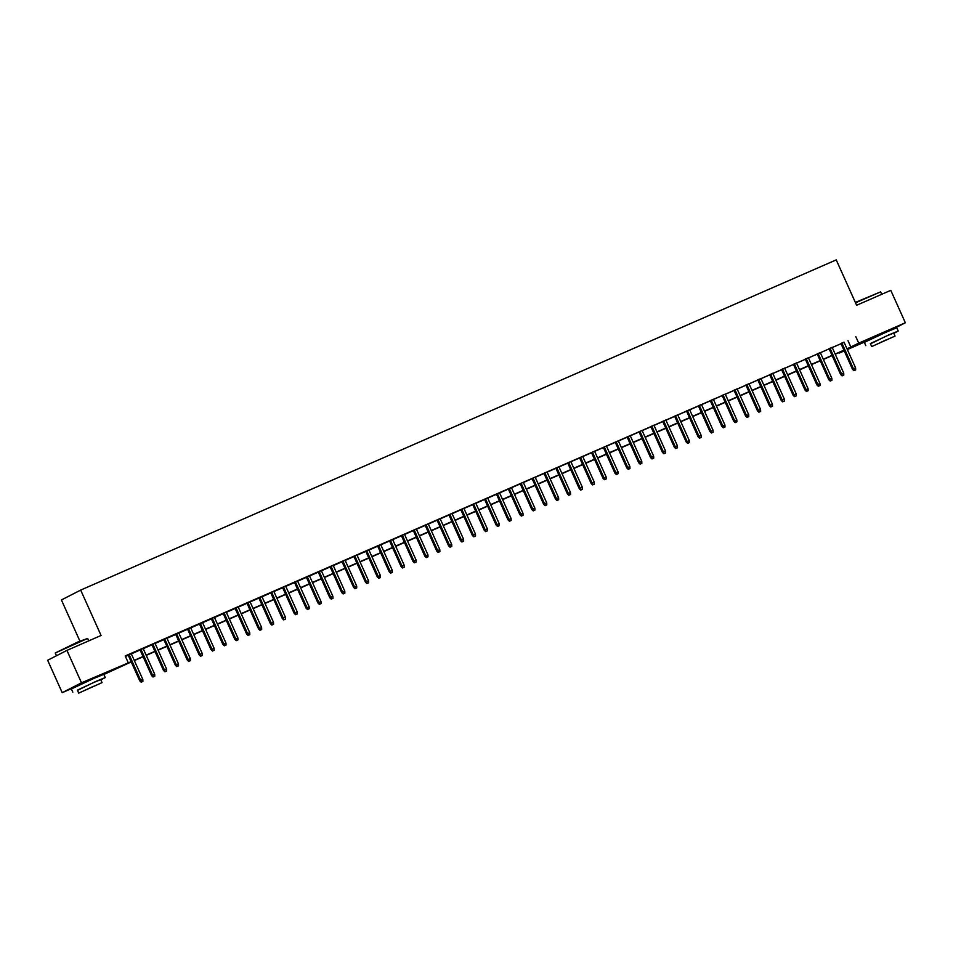 <?xml version="1.0" encoding="UTF-8"?>
<svg xmlns="http://www.w3.org/2000/svg" width="953" height="953" viewBox="0 0 953 953"><rect width="100%" height="100%" fill="white"/><g stroke="black" fill="none" stroke-linecap="round" stroke-linejoin="round"><path stroke-width="1.43" d="M78.527 685.076L96.17 677.142M871.507 338.529L889.137 330.596M79.897 641.095L61.409 599.949L80.683 590.086L836.234 259.883L856.628 305.27L890.781 290.343L905.35 322.757L891.543 329.833M866.491 341.186L847.36 349.548M844.251 350.907L839.45 353.003L844.12 350.621M131.252 661.93L103.865 674.486M73.524 687.744L62.219 692.676L81.493 682.813L131.145 661.692M81.493 682.813L66.924 650.399L47.65 660.262L62.219 692.676M131.252 653.687L128.155 655.045M143.141 648.493L140.031 649.851M155.017 643.299L151.92 644.657M166.894 638.117L163.797 639.463M178.771 632.923L175.674 634.269M190.66 627.729L187.55 629.087M202.536 622.535L199.439 623.893M214.413 617.341L211.316 618.7M226.29 612.148L223.193 613.506M238.179 606.966L235.069 608.312M250.055 601.772L246.958 603.13M261.932 596.578L258.835 597.936M273.809 591.384L270.712 592.742M285.697 586.19L282.588 587.548M297.574 580.996L294.477 582.354M309.451 575.815L306.354 577.161M321.328 570.621L318.231 571.979M333.216 565.427L330.107 566.785M345.093 560.233L341.984 561.591M356.97 555.039L353.873 556.397M368.847 549.845L365.749 551.203M380.735 544.663L377.626 546.009M392.612 539.469L389.503 540.827M404.489 534.276L401.392 535.634M416.366 529.082L413.268 530.44M428.254 523.888L425.145 525.246M440.131 518.706L437.022 520.052M452.008 513.512L448.911 514.87M463.885 508.318L460.787 509.676M475.773 503.124L472.664 504.482M487.65 497.931L484.541 499.289M499.527 492.737L496.43 494.095M511.404 487.555L508.306 488.901M523.292 482.361L520.183 483.719M535.169 477.167L532.06 478.525M547.046 471.973L543.949 473.331M558.923 466.779L555.825 468.137M570.811 461.586L567.702 462.944M582.688 456.404L579.579 457.75M594.565 451.21L591.468 452.568M606.442 446.016L603.344 447.374M618.33 440.822L615.221 442.18M630.207 435.628L627.098 436.986M642.084 430.434L638.986 431.792M653.961 425.252L650.863 426.599M665.849 420.059L662.74 421.417M677.726 414.865L674.617 416.223M689.603 409.671L686.505 411.029M701.479 404.477L698.382 405.835M713.368 399.295L710.259 400.641M725.245 394.101L722.136 395.459M737.122 388.907L734.024 390.265M748.998 383.714L745.901 385.072M760.887 378.52L757.778 379.878M772.764 373.326L769.655 374.684M784.641 368.144L781.543 369.49M796.517 362.95L793.42 364.308M808.406 357.756L805.297 359.114M820.283 352.562L817.174 353.92M832.16 347.368L829.062 348.727M844.12 342.353L125.2 655.95L128.119 662.43M125.427 656.438L128.238 655.211M131.335 653.853L140.115 650.017M143.212 648.671L151.992 644.836M155.089 643.478L163.868 639.642M166.978 638.284L175.745 634.448M178.854 633.09L187.634 629.254M190.731 627.896L199.511 624.06M202.608 622.702L211.387 618.866M214.496 617.52L223.264 613.684M226.373 612.326L235.153 608.49M238.25 607.132L247.03 603.297M250.127 601.939L258.906 598.103M262.015 596.745L270.783 592.909M273.892 591.551L282.672 587.715M285.769 586.369L294.548 582.533M297.646 581.175L306.425 577.339M309.534 575.981L318.302 572.145M321.411 570.787L330.191 566.952M333.288 565.594L342.067 561.758M345.165 560.412L353.944 556.576M357.053 555.218L365.821 551.382M368.93 550.024L377.71 546.188M380.807 544.83L389.586 540.994M392.684 539.636L401.463 535.8M404.572 534.442L413.34 530.607M416.449 529.26L425.229 525.425M428.326 524.067L437.105 520.231M440.203 518.873L448.982 515.037M452.091 513.679L460.859 509.843M463.968 508.485L472.748 504.649M475.845 503.291L484.624 499.455M487.722 498.109L496.501 494.273M499.61 492.915L508.378 489.08M511.487 487.722L520.267 483.886M523.364 482.528L532.143 478.692M535.241 477.334L544.02 473.498M547.129 472.14L555.897 468.304M559.006 466.958L567.785 463.122M570.883 461.764L579.662 457.928M582.76 456.57L591.539 452.735M594.648 451.377L603.416 447.541M606.525 446.183L615.304 442.347M618.402 441.001L627.181 437.165M630.278 435.807L639.058 431.971M642.167 430.613L650.935 426.777M654.044 425.419L662.823 421.583M665.921 420.225L674.7 416.39M677.797 415.031L686.577 411.196M689.686 409.85L698.454 406.014M701.563 404.656L710.342 400.82M713.44 399.462L722.219 395.626M725.316 394.268L734.096 390.432M737.205 389.074L745.973 385.238M749.082 383.88L757.861 380.044M760.959 378.698L769.738 374.863M772.835 373.505L781.615 369.669M784.724 368.311L793.492 364.475M796.601 363.117L805.38 359.281M808.478 357.923L817.257 354.087M820.354 352.741L829.134 348.893M832.243 347.547L841.011 343.711M844.036 342.175L840.939 343.533M66.924 650.399L101.078 635.472L80.683 590.086M855.806 336.659L858.724 343.14L905.35 322.757M847.026 348.834L858.724 343.14M134.254 660.346L143.021 656.51M146.131 655.152L154.91 651.316M158.007 649.958L166.787 646.122M169.884 644.764L178.664 640.928M181.773 639.57L190.54 635.734M193.65 634.388L202.429 630.552M205.526 629.194L214.306 625.359M217.403 624.001L226.183 620.165M229.292 618.807L238.059 614.971M241.169 613.613L249.948 609.777M253.045 608.419L261.825 604.583M264.922 603.237L273.702 599.401M276.811 598.043L285.578 594.207M288.688 592.849L297.467 589.014M300.564 587.656L309.344 583.82M312.441 582.462L321.221 578.626M324.33 577.268L333.097 573.432M336.206 572.086L344.986 568.25M348.083 566.892L356.863 563.056M359.96 561.698L368.74 557.862M371.849 556.504L380.616 552.669M383.725 551.31L392.505 547.475M395.602 546.117L404.382 542.281M407.479 540.935L416.258 537.099M419.356 535.741L428.135 531.905M431.244 530.547L440.024 526.711M443.121 525.353L451.901 521.517M454.998 520.159L463.777 516.323M466.875 514.977L475.654 511.142M478.763 509.784L487.543 505.948M490.64 504.59L499.42 500.754M502.517 499.396L511.296 495.56M514.394 494.202L523.173 490.366M526.282 489.008L535.062 485.172M538.159 483.826L546.939 479.99M550.036 478.632L558.815 474.797M561.913 473.438L570.692 469.603M573.801 468.245L582.581 464.409M585.678 463.051L594.458 459.215M597.555 457.857L606.334 454.021M609.432 452.675L618.211 448.839M621.32 447.481L630.1 443.645M633.197 442.287L641.977 438.451M645.074 437.093L653.853 433.258M656.951 431.9L665.73 428.064M668.839 426.718L677.619 422.87M680.716 421.524L689.495 417.688M692.593 416.33L701.372 412.494M704.47 411.136L713.249 407.3M716.358 405.942L725.138 402.106M728.235 400.748L737.014 396.913M740.112 395.566L748.891 391.731M751.988 390.373L760.768 386.537M763.877 385.179L772.657 381.343M775.754 379.985L784.533 376.149M787.631 374.791L796.41 370.955M799.507 369.597L808.287 365.761M811.396 364.415L820.176 360.579M823.273 359.221L832.052 355.386M835.15 354.028L843.929 350.192M844.036 350.418L835.257 354.254M832.148 355.612L823.38 359.448M820.271 360.806L811.491 364.642M808.394 366L799.615 369.835M796.517 371.182L787.738 375.017M784.629 376.375L775.861 380.211M772.752 381.569L763.972 385.405M760.875 386.763L752.096 390.599M748.998 391.957L740.219 395.793M737.11 397.151L728.342 400.987M725.233 402.333L716.453 406.169M713.356 407.527L704.577 411.362M701.479 412.72L692.7 416.556M689.591 417.914L680.823 421.75M677.714 423.108L668.935 426.944M665.837 428.302L657.058 432.138M653.961 433.484L645.181 437.32M642.072 438.678L633.304 442.514M630.195 443.872L621.416 447.707M618.318 449.066L609.539 452.901M606.442 454.259L597.662 458.095M594.553 459.441L585.785 463.277M582.676 464.635L573.897 468.471M570.799 469.829L562.02 473.665M558.923 475.023L550.143 478.859M547.034 480.217L538.266 484.053M535.157 485.411L526.378 489.246M523.28 490.592L514.501 494.428M511.404 495.786L502.624 499.622M499.515 500.98L490.747 504.816M487.638 506.174L478.859 510.01M475.761 511.368L466.982 515.204M463.885 516.562L455.105 520.398M451.996 521.744L443.228 525.579M440.119 526.938L431.34 530.773M428.242 532.131L419.463 535.967M416.366 537.325L407.586 541.161M404.477 542.519L395.709 546.355M392.6 547.713L383.821 551.549M380.724 552.895L371.944 556.731M368.847 558.089L360.067 561.925M356.958 563.283L348.19 567.118M345.081 568.476L336.302 572.312M333.205 573.67L324.425 577.506M321.328 578.852L312.548 582.688M309.439 584.046L300.671 587.882M297.562 589.24L288.783 593.076M285.686 594.434L276.906 598.27M273.809 599.628L265.029 603.463M261.92 604.821L253.153 608.657M250.043 610.003L241.264 613.839M238.167 615.197L229.387 619.033M226.29 620.391L217.51 624.227M214.401 625.585L205.634 629.421M202.524 630.779L193.745 634.615M190.648 635.973L181.868 639.808M178.771 641.155L169.991 644.99M166.882 646.348L158.115 650.184M155.005 651.542L146.226 655.378M143.129 656.736L134.349 660.572M847.991 340.662L850.91 347.142M840.903 343.449L852.53 369.335L853.471 368.847L841.868 343.032M854.496 370.431L855.675 369.919L854.496 370.431L853.471 368.847L855.603 367.918L844.001 342.103M852.53 369.335L853.971 370.705M855.675 369.919L855.603 367.918M855.341 302.423L880.62 291.88L855.52 302.804M881.716 294.298L880.62 291.88M893.807 333.347L898.226 331.048L888.53 335.003L870.458 343.842M898.226 331.048L896.773 327.808L887.076 331.763L864.347 342.377L865.8 345.617M871.685 346.57L870.339 343.58L886.707 335.933L893.688 333.085L895.034 336.075L871.685 346.57L895.034 336.075M886.385 339.768L875.831 344.7L886.385 339.768M55.238 653.008L77.622 642.084L87.652 638.427L55.238 653.008L56.465 655.747M100.839 679.894L105.259 677.595L95.562 681.55L77.491 690.389M105.259 677.595L103.806 674.355L94.097 678.31L71.38 688.936L72.833 692.176M78.718 693.117L77.372 690.139L93.739 682.491L100.72 679.644L102.066 682.622L78.718 693.117L102.066 682.622M93.406 686.327L82.863 691.247L93.406 686.327M829.027 348.643L840.653 374.517L841.582 374.041L829.992 348.226M842.607 375.625L843.798 375.101L842.607 375.625L841.582 374.041L843.727 373.111L832.124 347.285M840.653 374.517L842.095 375.887M843.798 375.101L843.727 373.111M817.138 353.837L828.776 379.711L829.706 379.234L818.103 353.42M830.73 380.819L831.921 380.295L830.73 380.819L829.706 379.234L831.85 378.293L820.247 352.479M828.776 379.711L830.218 381.081M831.921 380.295L831.85 378.293M805.261 359.031L816.888 384.905L817.829 384.428L806.226 358.614M818.853 386.013L820.045 385.488L818.853 386.013L817.829 384.428L819.961 383.487L808.37 357.673M816.888 384.905L818.329 386.275M820.045 385.488L819.961 383.487M793.384 364.225L805.011 390.099L805.952 389.622L794.349 363.796M806.977 391.206L808.156 390.682L806.977 391.206L805.952 389.622L808.084 388.681L796.482 362.867M805.011 390.099L806.452 391.469M808.156 390.682L808.084 388.681M781.508 369.419L793.134 395.292L794.063 394.804L782.473 368.99M795.088 396.388L796.279 395.876L795.088 396.388L794.063 394.804L796.208 393.875L784.605 368.061M793.134 395.292L794.576 396.662M796.279 395.876L796.208 393.875M769.619 374.6L781.257 400.474L782.187 399.998L770.584 374.184M783.211 401.582L784.402 401.07L783.211 401.582L782.187 399.998L784.331 399.069L772.728 373.254M781.257 400.474L782.699 401.856M784.402 401.07L784.331 399.069M757.742 379.794L769.369 405.668L770.31 405.192L758.707 379.377M771.334 406.776L772.526 406.252L771.334 406.776L770.31 405.192L772.442 404.263L760.851 378.436M769.369 405.668L770.81 407.038M772.526 406.252L772.442 404.263M745.865 384.988L757.492 410.862L758.433 410.386L746.83 384.571M759.458 411.97L760.637 411.446L759.458 411.97L758.433 410.386L760.565 409.445L748.963 383.63M757.492 410.862L758.933 412.232M760.637 411.446L760.565 409.445M733.989 390.182L745.615 416.056L746.544 415.579L734.954 389.753M747.569 417.164L748.76 416.64L747.569 417.164L746.544 415.579L748.689 414.638L737.086 388.824M745.615 416.056L747.057 417.426M748.76 416.64L748.689 414.638M722.1 395.376L733.739 421.25L734.668 420.761L723.065 394.947M735.692 422.346L736.883 421.834L735.692 422.346L734.668 420.761L736.812 419.832L725.209 394.018M733.739 421.25L735.18 422.62M736.883 421.834L736.812 419.832M710.223 400.558L721.85 426.444L722.791 425.955L711.188 400.141M723.815 427.54L725.007 427.027L723.815 427.54L722.791 425.955L724.935 425.026L713.332 399.212M721.85 426.444L723.291 427.814M725.007 427.027L724.935 425.026M698.346 405.752L709.973 431.626L710.914 431.149L699.311 405.335M711.939 432.733L713.118 432.221L711.939 432.733L710.914 431.149L713.047 430.22L701.444 404.394M709.973 431.626L711.414 433.007M713.118 432.221L713.047 430.22M686.47 410.946L698.096 436.819L699.037 436.343L687.435 410.529M700.062 437.927L701.241 437.403L700.062 437.927L699.037 436.343L701.17 435.402L689.567 409.587M698.096 436.819L699.538 438.189M701.241 437.403L701.17 435.402M674.581 416.139L686.22 442.013L687.149 441.537L675.546 415.722M688.173 443.121L689.364 442.597L688.173 443.121L687.149 441.537L689.293 440.596L677.69 414.781M686.22 442.013L687.661 443.383M689.364 442.597L689.293 440.596M662.704 421.333L674.331 447.207L675.272 446.731L663.669 420.904M676.296 448.315L677.488 447.791L676.296 448.315L675.272 446.731L677.416 445.79L665.813 419.975M674.331 447.207L675.772 448.577M677.488 447.791L677.416 445.79M650.828 426.527L662.454 452.401L663.395 451.913L651.792 426.098M664.42 453.497L665.599 452.985L664.42 453.497L663.395 451.913L665.528 450.983L653.925 425.169M662.454 452.401L663.896 453.771M665.599 452.985L665.528 450.983M638.951 431.709L650.577 457.595L651.518 457.106L639.916 431.292M652.543 458.691L653.722 458.179L652.543 458.691L651.518 457.106L653.651 456.177L642.048 430.363M650.577 457.595L652.019 458.965M653.722 458.179L653.651 456.177M627.062 436.903L638.701 462.777L639.63 462.3L628.027 436.486M640.654 463.885L641.845 463.372L640.654 463.885L639.63 462.3L641.774 461.371L630.171 435.545M638.701 462.777L640.142 464.147M641.845 463.372L641.774 461.371M615.185 442.097L626.812 467.971L627.753 467.494L616.15 441.68M628.777 469.079L629.969 468.554L628.777 469.079L627.753 467.494L629.897 466.553L618.294 440.739M626.812 467.971L628.253 469.341M629.969 468.554L629.897 466.553M603.309 447.291L614.935 473.164L615.876 472.688L604.273 446.874M616.901 474.272L618.08 473.748L616.901 474.272L615.876 472.688L618.009 471.747L606.406 445.933M614.935 473.164L616.377 474.534M618.08 473.748L618.009 471.747M591.432 452.484L603.058 478.358L603.999 477.882L592.397 452.056M605.024 479.466L606.203 478.942L605.024 479.466L603.999 477.882L606.132 476.941L594.529 451.126M603.058 478.358L604.5 479.728M606.203 478.942L606.132 476.941M579.543 457.678L591.182 483.552L592.111 483.064L580.508 457.249M593.135 484.648L594.327 484.136L593.135 484.648L592.111 483.064L594.255 482.135L582.652 456.32M591.182 483.552L592.623 484.922M594.327 484.136L594.255 482.135M567.666 462.86L579.293 488.734L580.234 488.258L568.631 462.443M581.259 489.842L582.45 489.33L581.259 489.842L580.234 488.258L582.378 487.328L570.776 461.514M579.293 488.734L580.734 490.116M582.45 489.33L582.378 487.328M555.79 468.054L567.416 493.928L568.357 493.451L556.755 467.637M569.382 495.036L570.561 494.512L569.382 495.036L568.357 493.451L570.49 492.522L558.887 466.696M567.416 493.928L568.858 495.298M570.561 494.512L570.49 492.522M543.913 473.248L555.539 499.122L556.481 498.645L544.878 472.831M557.505 500.23L558.684 499.706L557.505 500.23L556.481 498.645L558.613 497.704L547.01 471.89M555.539 499.122L556.981 500.492M558.684 499.706L558.613 497.704M532.024 478.442L543.663 504.316L544.592 503.839L532.989 478.025M545.616 505.424L546.808 504.899L545.616 505.424L544.592 503.839L546.736 502.898L535.133 477.084M543.663 504.316L545.104 505.686M546.808 504.899L546.736 502.898M520.147 483.636L531.774 509.51L532.715 509.021L521.112 483.207M533.74 510.617L534.931 510.093L533.74 510.617L532.715 509.021L534.859 508.092L523.257 482.278M531.774 509.51L533.215 510.879M534.931 510.093L534.859 508.092M508.271 488.829L519.897 514.703L520.838 514.215L509.236 488.401M521.863 515.799L523.054 515.287L521.863 515.799L520.838 514.215L522.971 513.286L511.368 487.471M519.897 514.703L521.339 516.073M523.054 515.287L522.971 513.286M496.394 494.011L508.02 519.885L508.962 519.409L497.359 493.594M509.986 520.993L511.165 520.481L509.986 520.993L508.962 519.409L511.094 518.48L499.491 492.665M508.02 519.885L509.462 521.267M511.165 520.481L511.094 518.48M484.505 499.205L496.144 525.079L497.073 524.603L485.47 498.788M498.097 526.187L499.289 525.663L498.097 526.187L497.073 524.603L499.217 523.673L487.614 497.847M496.144 525.079L497.585 526.449M499.289 525.663L499.217 523.673M472.628 504.399L484.255 530.273L485.196 529.797L473.593 503.982M486.221 531.381L487.412 530.857L486.221 531.381L485.196 529.797L487.34 528.855L475.738 503.041M484.255 530.273L485.696 531.643M487.412 530.857L487.34 528.855M460.752 509.593L472.378 535.467L473.319 534.99L461.717 509.164M474.344 536.575L475.535 536.051L474.344 536.575L473.319 534.99L475.452 534.049L463.849 508.235M472.378 535.467L473.82 536.837M475.535 536.051L475.452 534.049M448.875 514.787L460.502 540.661L461.443 540.172L449.84 514.358M462.467 541.757L463.646 541.244L462.467 541.757L461.443 540.172L463.575 539.243L451.972 513.429M460.502 540.661L461.943 542.031M463.646 541.244L463.575 539.243M436.986 519.969L448.625 545.855L449.554 545.366L437.951 519.552M450.578 546.951L451.77 546.438L450.578 546.951L449.554 545.366L451.698 544.437L440.095 518.623M448.625 545.855L450.066 547.225M451.77 546.438L451.698 544.437M425.109 525.163L436.736 551.037L437.677 550.56L426.074 524.746M438.702 552.144L439.893 551.632L438.702 552.144L437.677 550.56L439.821 549.631L428.219 523.805M436.736 551.037L438.177 552.418M439.893 551.632L439.821 549.631M413.233 530.356L424.859 556.23L425.8 555.754L414.198 529.939M426.825 557.338L428.016 556.814L426.825 557.338L425.8 555.754L427.933 554.813L416.33 528.998M424.859 556.23L426.301 557.6M428.016 556.814L427.933 554.813M401.356 535.55L412.983 561.424L413.924 560.948L402.321 535.133M414.948 562.532L416.127 562.008L414.948 562.532L413.924 560.948L416.056 560.007L404.453 534.192M412.983 561.424L414.424 562.794M416.127 562.008L416.056 560.007M389.467 540.744L401.106 566.618L402.035 566.142L390.432 540.315M403.059 567.726L404.251 567.202L403.059 567.726L402.035 566.142L404.179 565.2L392.576 539.386M401.106 566.618L402.547 567.988M404.251 567.202L404.179 565.2M377.591 545.938L389.217 571.812L390.158 571.323L378.555 545.509M391.183 572.908L392.374 572.396L391.183 572.908L390.158 571.323L392.302 570.394L380.7 544.58M389.217 571.812L390.659 573.182M392.374 572.396L392.302 570.394M365.714 551.12L377.34 577.006L378.281 576.517L366.679 550.703M379.306 578.102L380.497 577.589L379.306 578.102L378.281 576.517L380.414 575.588L368.811 549.774M377.34 577.006L378.782 578.376M380.497 577.589L380.414 575.588M353.837 556.314L365.464 582.188L366.405 581.711L354.802 555.897M367.429 583.296L368.608 582.783L367.429 583.296L366.405 581.711L368.537 580.782L356.934 554.956M365.464 582.188L366.905 583.558M368.608 582.783L368.537 580.782M341.948 561.508L353.587 587.382L354.516 586.905L342.913 561.091M355.54 588.489L356.732 587.965L355.54 588.489L354.516 586.905L356.66 585.964L345.057 560.15M353.587 587.382L355.028 588.751M356.732 587.965L356.66 585.964M330.072 566.701L341.698 592.575L342.639 592.099L331.036 566.285M343.664 593.683L344.855 593.159L343.664 593.683L342.639 592.099L344.783 591.158L333.181 565.343M341.698 592.575L343.14 593.945M344.855 593.159L344.783 591.158M318.195 571.895L329.821 597.769L330.762 597.293L319.16 571.466M331.787 598.877L332.978 598.353L331.787 598.877L330.762 597.293L332.895 596.352L321.292 570.537M329.821 597.769L331.263 599.139M332.978 598.353L332.895 596.352M306.318 577.089L317.945 602.963L318.886 602.475L307.283 576.66M319.91 604.059L321.09 603.547L319.91 604.059L318.886 602.475L321.018 601.546L309.415 575.731M317.945 602.963L319.386 604.333M321.09 603.547L321.018 601.546M294.429 582.271L306.068 608.145L306.997 607.669L295.394 581.854M308.022 609.253L309.213 608.741L308.022 609.253L306.997 607.669L309.141 606.739L297.539 580.925M306.068 608.145L307.509 609.527M309.213 608.741L309.141 606.739M282.553 587.465L294.179 613.339L295.12 612.862L283.517 587.048M296.145 614.447L297.336 613.923L296.145 614.447L295.12 612.862L297.265 611.933L285.662 586.107M294.179 613.339L295.621 614.709M297.336 613.923L297.265 611.933M270.676 592.659L282.302 618.533L283.244 618.056L271.641 592.242M284.268 619.641L285.459 619.116L284.268 619.641L283.244 618.056L285.376 617.115L273.773 591.301M282.302 618.533L283.744 619.903M285.459 619.116L285.376 617.115M258.799 597.853L270.426 623.727L271.367 623.25L259.764 597.424M272.391 624.834L273.571 624.31L272.391 624.834L271.367 623.25L273.499 622.309L261.896 596.495M270.426 623.727L271.867 625.097M273.571 624.31L273.499 622.309M246.91 603.046L258.549 628.92L259.478 628.432L247.875 602.618M260.503 630.028L261.694 629.504L260.503 630.028L259.478 628.432L261.622 627.503L250.02 601.688M258.549 628.92L259.99 630.29M261.694 629.504L261.622 627.503M235.034 608.24L246.66 634.114L247.601 633.626L235.999 607.811M248.626 635.21L249.817 634.698L248.626 635.21L247.601 633.626L249.746 632.697L238.143 606.882M246.66 634.114L248.102 635.484M249.817 634.698L249.746 632.697M223.157 613.422L234.783 639.296L235.725 638.82L224.122 613.005M236.749 640.404L237.94 639.892L236.749 640.404L235.725 638.82L237.857 637.891L226.254 612.076M234.783 639.296L236.225 640.678M237.94 639.892L237.857 637.891M211.28 618.616L222.907 644.49L223.848 644.014L212.245 618.199M224.872 645.598L226.052 645.074L224.872 645.598L223.848 644.014L225.98 643.084L214.377 617.258M222.907 644.49L224.348 645.86M226.052 645.074L225.98 643.084M199.391 623.81L211.03 649.684L211.959 649.207L200.356 623.393M212.984 650.792L214.175 650.268L212.984 650.792L211.959 649.207L214.103 648.266L202.501 622.452M211.03 649.684L212.471 651.054M214.175 650.268L214.103 648.266M187.515 629.004L199.141 654.878L200.082 654.401L188.48 628.575M201.107 655.986L202.298 655.461L201.107 655.986L200.082 654.401L202.227 653.46L190.624 627.646M199.141 654.878L200.583 656.248M202.298 655.461L202.227 653.46M175.638 634.198L187.264 660.072L188.206 659.583L176.603 633.769M189.23 661.168L190.421 660.655L189.23 661.168L188.206 659.583L190.338 658.654L178.735 632.84M187.264 660.072L188.706 661.442M190.421 660.655L190.338 658.654M163.761 639.38L175.388 665.265L176.329 664.777L164.726 638.963M177.353 666.361L178.533 665.849L177.353 666.361L176.329 664.777L178.461 663.848L166.858 638.034M175.388 665.265L176.829 666.635M178.533 665.849L178.461 663.848M151.872 644.573L163.511 670.447L164.44 669.971L152.837 644.157M165.465 671.555L166.656 671.043L165.465 671.555L164.44 669.971L166.584 669.042L154.982 643.215M163.511 670.447L164.952 671.829M166.656 671.043L166.584 669.042M139.996 649.767L151.622 675.641L152.563 675.165L140.961 649.35M153.588 676.749L154.779 676.225L153.588 676.749L152.563 675.165L154.708 674.224L143.105 648.409M151.622 675.641L153.064 677.011M154.779 676.225L154.708 674.224M128.119 654.961L139.746 680.835L140.687 680.359L129.084 654.544M141.711 681.943L142.902 681.419L141.711 681.943L140.687 680.359L142.819 679.418L131.216 653.603M139.746 680.835L141.187 682.205M142.902 681.419L142.819 679.418M88.748 640.857L87.664 638.439"/></g></svg>
